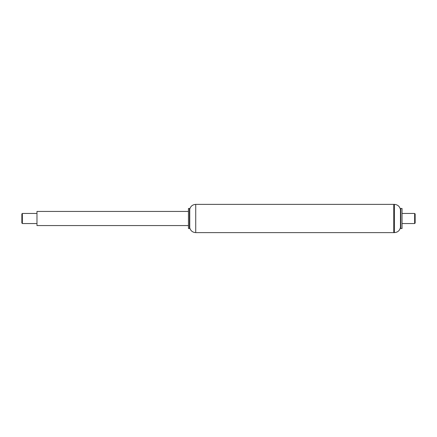 <?xml version="1.0" encoding="UTF-8"?>
<svg xmlns="http://www.w3.org/2000/svg" width="437" height="437" viewBox="0 0 437 437"><rect width="100%" height="100%" fill="white"/><g stroke="black" fill="none" stroke-linecap="round" stroke-linejoin="round"><path stroke-width="0.66" d="M188.445 218.5L188.445 228.485L189.434 228.485L189.434 208.515L188.445 208.515L188.445 218.5M188.445 208.515L188.445 228.485M189.751 209.154L189.751 227.846C190.636 230.823 192.63 232.413 195.727 232.621L195.727 204.379C192.63 204.587 190.636 206.177 189.751 209.154L189.434 228.485M195.727 204.379L393.77 204.379L393.77 232.621L394.371 232.621L394.371 204.379L393.77 204.379L393.77 232.621L195.727 232.621M188.249 211.442L36.976 211.442L36.976 225.558L188.249 225.558M21.85 222.919L22.353 223.542L22.353 213.458L21.85 213.961L21.85 222.919M402.04 213.458L414.647 213.458L414.647 223.542L402.04 223.542M414.647 213.458L415.15 213.961L415.15 223.039L414.647 223.542M394.371 204.379C397.703 204.636 399.729 206.395 400.456 209.656L400.456 227.344C399.729 230.605 397.703 232.364 394.371 232.621M400.778 218.5L400.778 228.535L402.04 228.535L402.04 208.465L400.778 208.465L400.778 218.5M189.751 227.846L189.636 228.283M36.976 213.458L22.353 213.458M36.976 223.542L22.353 223.542M400.456 227.344L400.778 228.535M400.456 209.656L400.778 208.465"/></g></svg>
